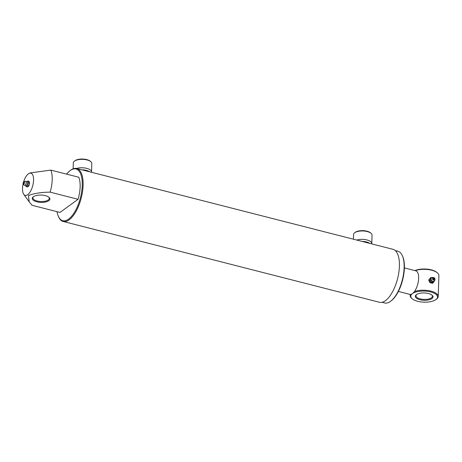 <?xml version="1.0" encoding="UTF-8"?>
<svg xmlns="http://www.w3.org/2000/svg" width="462" height="462" viewBox="0 0 462 462"><rect width="100%" height="100%" fill="white"/><g stroke="black" fill="none" stroke-linecap="round" stroke-linejoin="round"><path stroke-width="0.69" d="M48.833 200.699A8.836 3.661 1.9 0 1 36.902 201.836A8.836 3.661 1.9 0 1 33.287 196.795A8.836 3.661 1.9 0 1 33.351 196.748A8.836 3.661 1.9 0 1 41.28 195.062A8.836 3.661 1.9 0 1 49.007 197.314A8.836 3.661 1.9 0 1 48.833 200.699M33.605 196.575A8.195 3.401 -178.1 0 0 32.918 197.875A8.195 3.401 -178.1 0 0 39.022 201.374A8.195 3.401 -178.1 0 0 48.291 199.977A8.195 3.401 -178.1 0 0 49.307 198.417A8.195 3.401 -178.1 0 0 48.706 197.078M356.756 240.061A9.252 3.835 1.9 0 1 366.597 239.876A9.252 3.835 1.9 0 1 371.777 243.52A9.252 3.835 1.9 0 1 371.725 243.884M353.413 239.206L353.569 234.494A9.252 3.835 1.9 0 1 354.643 232.784A9.252 3.835 1.9 0 1 354.712 232.733A9.252 3.835 1.9 0 1 363.011 230.971A9.252 3.835 1.9 0 1 371.102 233.327A9.252 3.835 1.9 0 1 372.054 235.112L371.777 243.52M355.163 232.392A8.611 3.569 1.9 0 1 355.226 232.34A8.611 3.569 1.9 0 1 355.29 232.294A8.611 3.569 1.9 0 1 363.017 230.653A8.611 3.569 1.9 0 1 370.547 232.848L371.102 233.327M362.11 241.43A8.489 3.517 1.9 0 1 369.825 243.399M76.501 168.451A9.252 3.835 1.9 0 1 86.342 168.266A9.252 3.835 1.9 0 1 91.528 171.91A9.252 3.835 1.9 0 1 91.476 172.268M73.123 168.809L73.319 162.884A9.252 3.835 1.9 0 1 74.394 161.169A9.252 3.835 1.9 0 1 74.463 161.117A9.252 3.835 1.9 0 1 82.762 159.355A9.252 3.835 1.9 0 1 90.852 161.712A9.252 3.835 1.9 0 1 91.811 163.496L91.528 171.91M74.913 160.776A8.611 3.569 1.9 0 1 74.977 160.73A8.611 3.569 1.9 0 1 75.04 160.678A8.611 3.569 1.9 0 1 82.767 159.043A8.611 3.569 1.9 0 1 90.298 161.238L90.852 161.712M81.866 169.814A8.489 3.517 1.9 0 1 89.576 171.783M56.999 211.665A26.698 11.406 -75.7 0 0 58.351 216.303A26.698 11.406 -75.7 0 0 68.595 219.121A26.698 11.406 -75.7 0 0 82.248 185.487A26.698 11.406 -75.7 0 0 70.207 170.559A26.698 11.406 -75.7 0 0 70.005 170.709A26.698 11.406 -75.7 0 0 66.592 174.128M70.005 170.709L70.576 170.276A27.333 11.677 104.3 0 1 70.784 170.126A27.333 11.677 104.3 0 1 76.727 168.497A27.333 11.677 104.3 0 1 82.548 191.545A27.333 11.677 104.3 0 1 69.133 219.843A27.333 11.677 104.3 0 1 63.19 221.465A27.333 11.677 104.3 0 1 58.645 216.961L58.351 216.303M402.321 255.63L402.621 256.289A26.057 11.134 104.3 0 1 402.621 279.989A26.057 11.134 104.3 0 1 391.245 300.791L390.673 301.224A26.698 11.406 -75.7 0 0 402.327 279.914A26.698 11.406 -75.7 0 0 402.321 255.63A26.698 11.406 -75.7 0 0 397.886 251.23L395.287 250.566M382.068 302.292L384.667 302.957A26.698 11.406 -75.7 0 0 390.471 301.374A26.698 11.406 -75.7 0 0 390.673 301.224M63.19 221.465L379.481 302.292A27.333 11.677 -75.7 0 0 385.423 300.67A27.333 11.677 -75.7 0 0 398.839 272.366A27.333 11.677 -75.7 0 0 393.018 249.324L76.727 168.497M23.1 183.87A11.481 4.903 -75.7 0 0 23.776 194.352A11.481 4.903 -75.7 0 0 27.703 194.716A11.481 4.903 -75.7 0 0 33.535 180.965A11.481 4.903 -75.7 0 0 29.135 173.383A11.481 4.903 -75.7 0 0 28.39 173.833A11.481 4.903 -75.7 0 0 23.631 181.866M50.115 192.152L78.061 199.295L60.008 212.433L32.069 205.295L29.175 201.802L28.471 195.495C34.402 193.318 41.62 192.204 50.115 192.152A22.326 9.54 -75.7 0 0 50.849 170.108L30.134 172.909L29.135 173.383M78.061 199.295A22.326 9.54 -75.7 0 0 78.788 177.246L50.849 170.108M412.121 293.849A13.398 5.556 -178.1 0 0 412.162 298.747A13.398 5.556 -178.1 0 0 423.873 302.16A13.398 5.556 -178.1 0 0 435.897 299.613A13.398 5.556 -178.1 0 0 435.995 299.538A13.398 5.556 -178.1 0 0 430.792 291.967A13.398 5.556 -178.1 0 0 412.739 293.399M412.162 298.747L411.607 298.267A14.033 5.821 1.9 0 1 410.152 295.565A14.033 5.821 1.9 0 1 410.475 294.415L411.174 294.3A12.151 5.192 -75.7 0 0 412.427 293.641A12.151 5.192 -75.7 0 0 413.692 292.469L414.304 291.626A14.033 5.821 1.9 0 1 429.666 290.823A14.033 5.821 1.9 0 1 438.207 296.5A14.033 5.821 1.9 0 1 436.578 299.099A14.033 5.821 1.9 0 1 436.474 299.174M431.901 298.591A8.836 3.661 1.9 0 1 419.97 299.723A8.836 3.661 1.9 0 1 416.354 294.681A8.836 3.661 1.9 0 1 416.424 294.635A8.836 3.661 1.9 0 1 424.353 292.954A8.836 3.661 1.9 0 1 432.08 295.206A8.836 3.661 1.9 0 1 431.901 298.591M416.672 294.461A8.195 3.401 -178.1 0 0 415.991 295.761A8.195 3.401 -178.1 0 0 422.089 299.266A8.195 3.401 -178.1 0 0 431.364 297.869A8.195 3.401 -178.1 0 0 432.374 296.304A8.195 3.401 -178.1 0 0 431.774 294.964M414.304 291.626L414.46 291.505A12.151 5.192 -75.7 0 0 418.607 279.031A12.151 5.192 -75.7 0 0 415.8 270.819L404.389 267.902M398.371 291.447L409.782 294.363A12.151 5.192 -75.7 0 0 410.435 294.433L410.475 294.415M438.207 296.5L438.9 275.612A14.033 5.821 -178.1 0 0 437.445 272.909A14.033 5.821 -178.1 0 0 415.199 270.663M414.911 270.588A13.398 5.556 1.9 0 1 436.896 272.43L437.445 272.909M23.296 184.315L24.446 185.32A2.137 0.912 -75.7 0 0 25.087 185.285A2.137 0.912 -75.7 0 0 26.178 182.594A2.137 0.912 -75.7 0 0 26.028 181.606A2.137 0.912 -75.7 0 0 25.485 181.271L23.995 181.595A1.438 0.612 104.3 0 1 24.451 182.663A1.438 0.612 104.3 0 1 23.729 184.292A1.438 0.612 104.3 0 1 23.296 184.315A1.438 0.612 104.3 0 1 23.135 183.021A1.438 0.612 104.3 0 1 23.816 181.682A1.438 0.612 104.3 0 1 23.995 181.595M27.911 181.012L29.025 181.295L29.66 183.096L28.875 185.938L27.454 186.966L26.334 186.683L27.755 185.649L28.54 182.813L27.911 181.012L26.473 181.705A2.137 0.912 104.3 0 1 27.42 182.912A2.137 0.912 104.3 0 1 26.328 185.603A2.137 0.912 104.3 0 1 25.526 185.418L25.064 185.302M27.755 185.649L28.875 185.938M28.54 182.813L29.66 183.096M25.526 185.418L26.334 186.683M24.076 182.767C23.851 183.662 23.643 183.812 23.464 183.212L23.828 182.386L24.076 182.767M433.622 277.547L432.807 277.448A2.137 1.715 53.9 0 0 431.11 278.956A2.137 1.715 53.9 0 0 432.917 281.381A2.137 1.715 53.9 0 0 434.817 280.209L434.973 279.406A1.438 1.155 -126.1 0 1 432.484 278.644A1.438 1.155 -126.1 0 1 433.783 277.581A1.438 1.155 -126.1 0 1 434.973 279.406M433.113 282.877L432.496 283.322L429.914 282.663L430.532 282.218L433.113 282.877L434.476 280.884M429.914 282.663L428.701 280.012L430.682 277.575L428.701 280.012M432.172 277.76L430.682 277.575M429.313 279.568L430.532 282.218M434.297 279.025C433.899 279.683 433.529 279.585 433.183 278.742C433.575 278.089 433.951 278.182 434.297 279.025M433.858 281.358A2.137 1.715 -126.1 0 1 432.236 281.878A2.137 1.715 -126.1 0 1 430.428 279.452A2.137 1.715 -126.1 0 1 431.421 278.008M23.776 194.352L29.175 201.802M74.977 160.73L74.394 161.169M355.226 232.34L354.643 232.784M435.995 299.538L436.578 299.099M410.192 294.433L410.152 295.565M26.455 181.716L26.016 181.583"/></g></svg>

